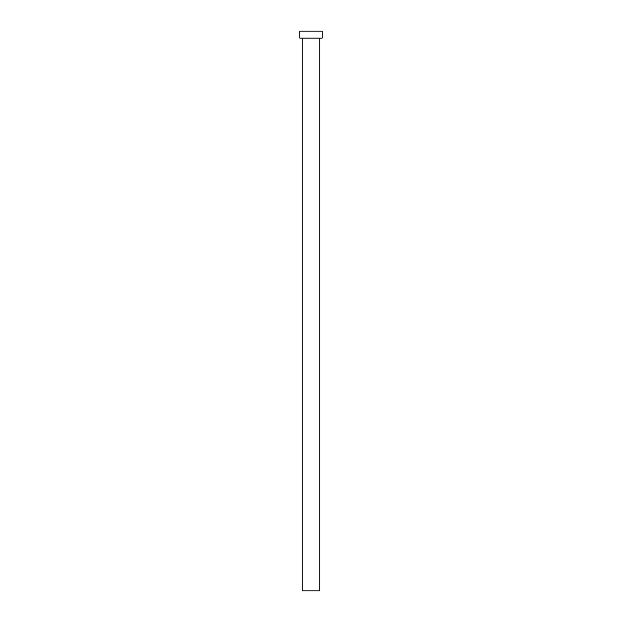 <?xml version="1.0" encoding="UTF-8"?>
<svg xmlns="http://www.w3.org/2000/svg" width="622" height="622" viewBox="0 0 622 622"><rect width="100%" height="100%" fill="white"/><g stroke="black" fill="none" stroke-linecap="round" stroke-linejoin="round"><path stroke-width="0.47" stroke-dasharray="3.11 2.33" d="M319.747 38.097L302.253 38.097L319.747 38.097M299.804 38.097L322.196 38.097M299.804 31.1L322.196 31.1M302.253 590.9L319.747 590.9"/><path stroke-width="0.93" d="M319.747 38.097L319.747 590.9L302.253 590.9L302.253 38.097M322.196 38.097L299.804 38.097L299.804 31.1L322.196 31.1L322.196 38.097"/></g></svg>
